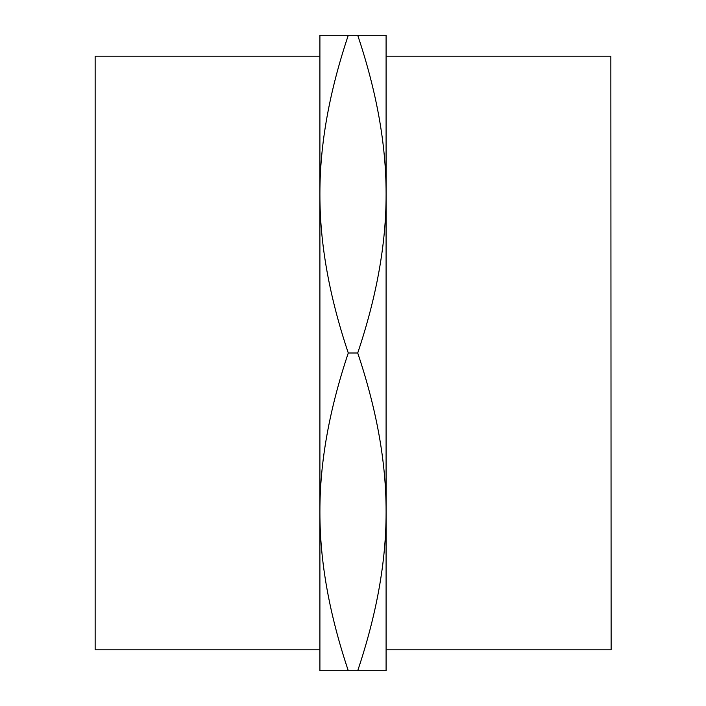 <?xml version="1.0" encoding="UTF-8"?>
<svg xmlns="http://www.w3.org/2000/svg" width="706" height="706" viewBox="0 0 706 706"><rect width="100%" height="100%" fill="white"/><g stroke="black" fill="none" stroke-linecap="round" stroke-linejoin="round"><path stroke-width="1.06" d="M386.094 194.706L386.094 511.294C386.164 462.377 376.713 409.612 357.721 353C376.713 296.388 386.164 243.623 386.094 194.706L386.094 192.959C386.085 144.227 376.633 91.683 357.721 35.3L386.094 35.3L386.094 192.959M386.094 511.294L386.094 670.7L357.721 670.7C376.633 614.317 386.085 561.773 386.094 513.05M610.849 649.82L386.094 649.82L386.094 56.18L610.849 56.18L611.131 649.538L610.849 56.18M319.906 192.95C319.915 144.227 329.367 91.683 348.279 35.3L319.906 35.3L319.906 194.706C319.836 243.623 329.287 296.388 348.279 353C329.287 409.612 319.836 462.377 319.906 511.294L319.906 513.041C319.915 561.773 329.367 614.317 348.279 670.7L357.721 670.7M348.279 353L357.721 353M319.906 194.706L319.906 511.294M319.906 513.041L319.906 670.7L348.279 670.7M319.906 353L319.906 649.82L95.151 649.82L95.151 56.18L319.906 56.18L319.906 353M348.279 35.3L357.721 35.3M95.151 649.82L95.151 56.18"/></g></svg>
